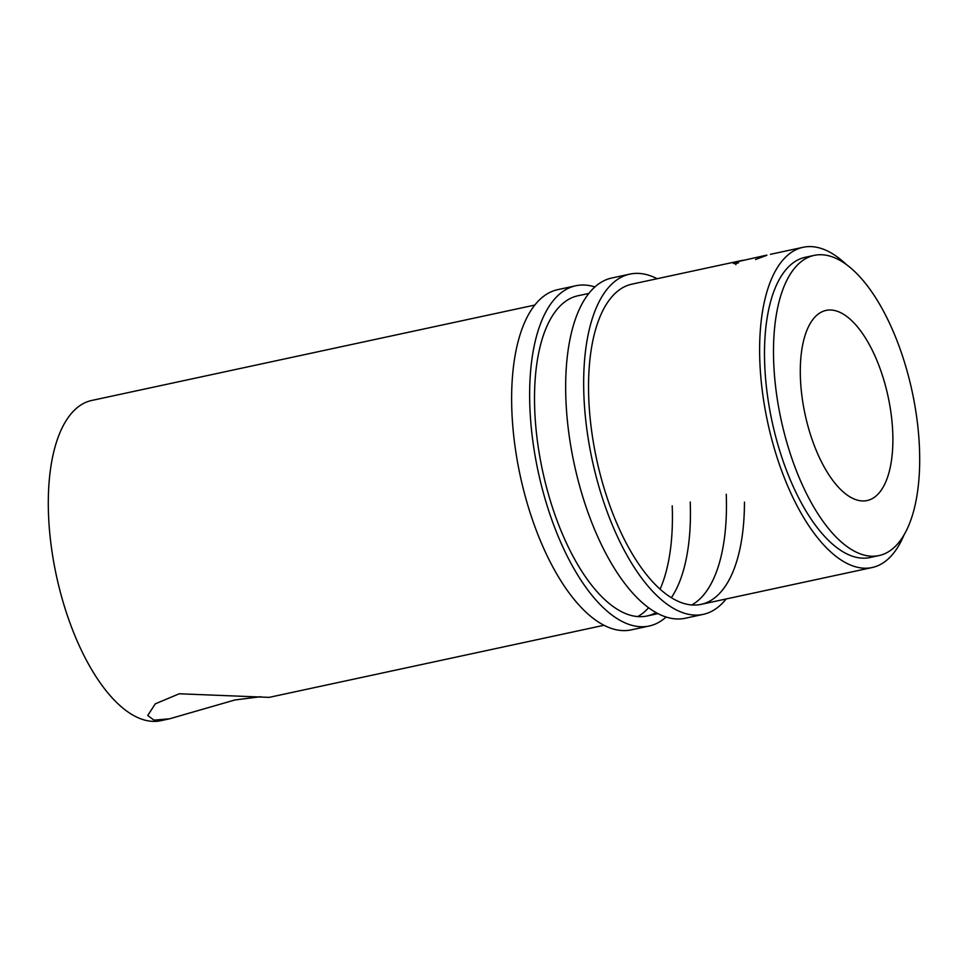 <?xml version="1.0" encoding="UTF-8"?>
<svg xmlns="http://www.w3.org/2000/svg" width="968" height="968" viewBox="0 0 968 968"><rect width="100%" height="100%" fill="white"/><g stroke="black" fill="none" stroke-linecap="round" stroke-linejoin="round"><path stroke-width="1.45" d="M657.127 278.724A174.034 75.976 77.8 0 0 629.878 274.113L611.873 277.998A174.034 75.976 77.8 0 0 569.716 439.351A174.034 75.976 77.8 0 0 685.138 618.274L703.143 614.39A174.034 75.976 77.8 0 0 726.097 598.974M629.878 274.113A174.034 75.976 77.8 0 0 587.721 435.467A174.034 75.976 77.8 0 0 703.143 614.39M766.922 255.274L755.536 259.497L766.741 255.116L738.511 261.481C736.418 262.28 736.454 262.691 738.584 262.727L735.607 263.792L733.369 263.369L741.125 260.634L632.031 284.12A163.798 71.511 77.8 0 0 592.356 435.987A163.798 71.511 77.8 0 0 700.989 604.383A163.798 71.511 77.8 0 0 744.465 502.089M691.696 604.988A163.798 71.511 77.8 0 0 726.242 494.224M594.957 286.952A174.034 75.976 77.8 0 0 575.851 285.754L557.846 289.626A174.034 75.976 77.8 0 0 515.69 450.979A174.034 75.976 77.8 0 0 631.112 629.902L649.129 626.03A174.034 75.976 77.8 0 0 666.045 617.076M575.851 285.754A174.034 75.976 77.8 0 0 533.695 447.107A174.034 75.976 77.8 0 0 649.129 626.03M588.931 293.413L578.005 295.76A163.798 71.511 77.8 0 0 538.329 447.615A163.798 71.511 77.8 0 0 646.975 616.011A163.798 71.511 77.8 0 0 655.929 612.611M671.308 597.764A163.798 71.511 77.8 0 0 690.22 501.981M637.682 616.616A163.798 71.511 77.8 0 0 648.524 607.807M660.055 589.246A163.798 71.511 77.8 0 0 672.215 505.865M603.863 625.304L269.128 697.371L179.249 693.778L155.279 703.845L147.729 715.473L153.96 720.131L169.436 718.837L234.861 699.985L260.634 696.718M890.62 410.384A97.26 42.459 -102.2 0 1 867.062 500.553A97.26 42.459 -102.2 0 1 802.557 400.57A97.26 42.459 -102.2 0 1 826.115 310.401A97.26 42.459 -102.2 0 1 890.62 410.384M814.269 255.358L805.267 257.294A153.561 67.034 77.8 0 0 768.072 399.663A153.561 67.034 77.8 0 0 869.917 557.544L878.92 555.596A153.561 67.034 77.8 0 0 916.115 413.227A153.561 67.034 77.8 0 0 814.269 255.358A153.561 67.034 77.8 0 0 777.074 397.727A153.561 67.034 77.8 0 0 878.92 555.596M737.168 263.223L736.95 262.413L738.584 262.727M741.125 260.634L743.037 260.235M770.455 254.318L803.113 247.288A163.798 71.511 77.8 0 0 763.437 399.143A163.798 71.511 77.8 0 0 872.071 567.55A163.798 71.511 77.8 0 0 904.1 534.711M534.905 305.041L91.791 400.45A163.798 71.511 77.8 0 0 52.115 552.317A163.798 71.511 77.8 0 0 160.748 720.712L169.436 718.837M845.814 264.034A163.798 71.511 77.8 0 0 803.113 247.288M735.269 262.183L735.874 264.663M646.975 616.011L657.889 613.664M700.989 604.383L872.071 567.55"/></g></svg>
